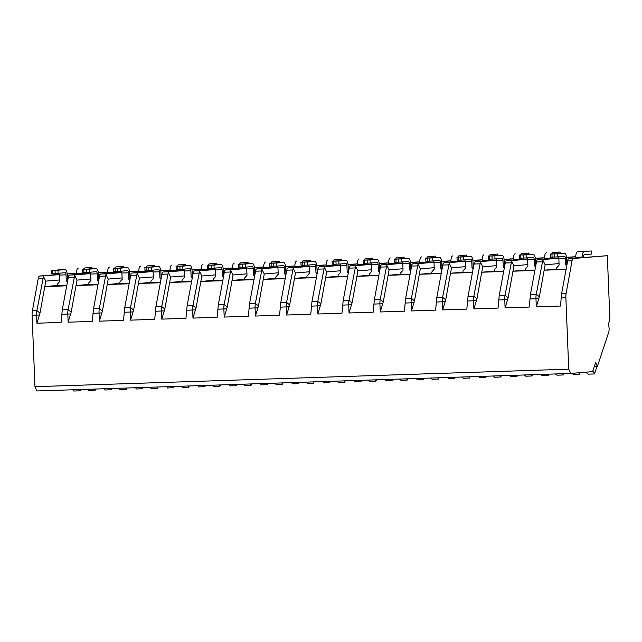 <?xml version="1.0" encoding="UTF-8"?>
<svg xmlns="http://www.w3.org/2000/svg" width="642" height="642" viewBox="0 0 642 642"><rect width="100%" height="100%" fill="white"/><g stroke="black" fill="none" stroke-linecap="round" stroke-linejoin="round"><path stroke-width="0.96" d="M568.732 369.166L565.867 297.792A8.868 3.395 -91.9 0 1 566.156 293.25L572.046 260.812A4.438 1.701 -91.9 0 1 573.418 258.509L607.332 255.685L609.9 319.547L608.295 324.395A5.77 2.207 -91.9 0 1 608.616 332.54L597.365 366.486L595.648 362.545L593.08 370.282A4.438 1.701 -91.9 0 1 591.94 371.678L570.61 373.451L568.732 369.166L34.965 386.677L32.1 315.302A8.868 3.395 -91.9 0 1 32.389 310.768L38.279 278.323A4.438 1.701 -91.9 0 1 39.652 276.02L59.409 274.375M607.332 255.685L568.916 258.654L567.961 259.312L561.654 293.402L560.458 306.041L536.295 306.836L535.966 298.771A8.868 3.395 -91.9 0 1 536.255 294.237L542.835 260.138L543.517 259.488L558.805 258.22M90.61 273.283L69.545 275.041L68.598 275.699L62.29 309.781L61.094 322.42L36.931 323.215L36.602 315.158A8.868 3.395 -91.9 0 1 36.891 310.616L43.471 276.517L44.154 275.867L59.441 274.599M121.82 272.264L100.762 274.014L99.807 274.672L93.499 308.762L92.304 321.401L68.14 322.188L67.819 314.131A8.868 3.395 -91.9 0 1 68.1 309.596L74.681 275.498L75.363 274.848L90.65 273.572M153.029 271.237L131.971 272.986L131.016 273.644L124.709 307.735L123.513 320.374L99.349 321.169L99.029 313.103A8.868 3.395 -91.9 0 1 99.317 308.569L105.89 274.471L106.572 273.821L121.868 272.553M184.238 270.218L163.18 271.967L162.225 272.625L155.918 306.715L154.722 319.347L130.559 320.141L130.238 312.084A8.868 3.395 -91.9 0 1 130.527 307.542L137.107 273.452L137.781 272.802L153.077 271.526M215.447 269.191L194.39 270.94L193.435 271.598L187.127 305.688L185.939 318.328L161.768 319.122L161.447 311.057A8.868 3.395 -91.9 0 1 161.736 306.523L168.316 272.425L168.998 271.775L184.286 270.507M246.664 268.171L225.599 269.921L224.652 270.579L218.336 304.661L217.148 317.3L192.977 318.095L192.656 310.038A8.868 3.395 -91.9 0 1 192.945 305.496L199.526 271.397L200.208 270.747L215.495 269.48M277.874 267.144L256.808 268.894L255.861 269.552L249.545 303.642L248.358 316.281L224.194 317.068L223.865 309.011A8.868 3.395 -91.9 0 1 224.154 304.477L230.735 270.378L231.417 269.728L246.705 268.46M309.083 266.117L288.017 267.875L287.07 268.533L280.763 302.615L279.567 315.254L255.404 316.049L255.075 307.983A8.868 3.395 -91.9 0 1 255.364 303.449L261.944 269.351L262.626 268.701L277.914 267.433M340.292 265.098L319.235 266.847L318.28 267.505L311.972 301.596L310.776 314.235L286.613 315.021L286.284 306.964A8.868 3.395 -91.9 0 1 286.573 302.422L293.153 268.332L293.835 267.682L309.123 266.406M371.501 264.071L350.444 265.82L349.489 266.478L343.181 300.568L341.985 313.208L317.822 314.002L317.501 305.937A8.868 3.395 -91.9 0 1 317.782 301.403L324.362 267.305L325.045 266.655L340.332 265.387M402.711 263.051L381.653 264.801L380.698 265.459L374.39 299.541L373.195 312.181L349.031 312.975L348.71 304.918A8.868 3.395 -91.9 0 1 348.999 300.376L355.572 266.278L356.254 265.636L371.549 264.36M433.92 262.024L412.862 263.774L411.907 264.432L405.6 298.522L404.404 311.161L380.241 311.956L379.92 303.891A8.868 3.395 -91.9 0 1 380.208 299.357L386.789 265.258L387.471 264.608L402.759 263.34M465.137 260.997L444.071 262.755L443.116 263.413L436.809 297.495L435.621 310.134L411.45 310.929L411.129 302.863A8.868 3.395 -91.9 0 1 411.418 298.329L417.998 264.231L418.68 263.581L433.968 262.313M496.346 259.978L475.281 261.727L474.334 262.385L468.018 296.476L466.83 309.115L442.659 309.901L442.338 301.844A8.868 3.395 -91.9 0 1 442.627 297.302L449.207 263.212L449.89 262.562L465.177 261.286M527.555 258.951L506.49 260.7L505.543 261.358L499.227 295.448L498.04 308.088L473.876 308.882L473.547 300.817A8.868 3.395 -91.9 0 1 473.836 296.283L480.417 262.185L481.099 261.535L496.386 260.267M558.765 257.932L537.699 259.681L536.752 260.339L530.444 294.421L529.249 307.061L505.085 307.855L504.756 299.798A8.868 3.395 -91.9 0 1 505.045 295.256L511.626 261.166L512.308 260.516L527.596 259.24M570.61 373.451L36.835 390.962L34.965 386.677M67.145 273.733L76.406 273.107M597.365 366.486L594.307 366.59M126.747 388.017L126.314 389.301L120.03 389.509L118.521 388.282M111.732 388.506L111.299 389.798L105.015 389.999L104.469 388.747M111.716 388.506L111.299 389.798M125.768 388.049L126.314 389.301M157.956 386.99L157.523 388.282L151.239 388.49L149.73 387.262M142.508 388.771L142.925 387.487L142.508 388.771L136.224 388.98L135.679 387.72M156.977 387.022L157.523 388.282M189.165 385.97L188.74 387.254L182.448 387.463L180.948 386.235M173.725 387.752L174.134 386.46L173.725 387.752L167.442 387.953L166.888 386.701M188.186 386.002L188.74 387.254M220.375 384.943L219.949 386.235L213.666 386.436L212.157 385.216M204.934 386.725L205.344 385.433L204.934 386.725L198.651 386.933L198.097 385.673M219.395 384.975L219.949 386.235M251.584 383.916L251.158 385.208L244.875 385.417L243.366 384.189M236.569 384.414L236.144 385.698L229.86 385.906L229.306 384.646M236.553 384.414L236.144 385.698M250.605 383.948L251.158 385.208M282.793 382.897L282.368 384.181L276.084 384.389L274.575 383.162M267.778 383.386L267.353 384.678L261.069 384.887L260.524 383.627M267.762 383.386L267.353 384.678M281.822 382.929L282.368 384.181M314.002 381.87L313.577 383.162L307.293 383.37L305.785 382.142M298.562 383.651L298.971 382.367L298.562 383.651L292.279 383.86L291.733 382.6M313.031 381.902L313.577 383.162M345.211 380.85L344.786 382.134L338.503 382.343L336.994 381.115M329.771 382.632L330.189 381.34L329.771 382.632L323.488 382.833L322.942 381.581M344.24 380.883L344.786 382.134M376.429 379.823L375.995 381.115L369.712 381.316L368.203 380.096M360.981 381.605L361.398 380.321L360.981 381.605L354.697 381.813L354.151 380.554M375.45 379.855L375.995 381.115M407.638 378.796L407.205 380.088L400.921 380.297L399.412 379.069M392.19 380.578L392.607 379.294L392.19 380.578L385.906 380.786L385.361 379.534M406.659 378.828L407.205 380.088M438.847 377.777L438.422 379.069L432.138 379.27L430.63 378.042M423.832 378.266L423.407 379.558L417.123 379.767L416.57 378.507M423.816 378.266L423.407 379.558M437.868 377.809L438.422 379.069M470.056 376.75L469.631 378.042L463.347 378.25L461.839 377.023M455.042 377.247L454.616 378.531L448.333 378.74L447.779 377.48M455.026 377.247L454.616 378.531M469.077 376.782L469.631 378.042M501.266 375.731L500.84 377.014L494.557 377.223L493.048 375.995M485.825 377.512L486.235 376.22L485.825 377.512L479.542 377.713L478.996 376.461M500.295 375.763L500.84 377.014M532.475 374.703L532.049 375.995L525.766 376.196L524.257 374.976M517.035 376.485L517.444 375.201L517.035 376.485L510.751 376.693L510.205 375.434M531.504 374.735L532.049 375.995M563.684 373.684L563.259 374.968L556.975 375.177L555.466 373.949M548.244 375.466L548.653 374.174L548.244 375.466L541.96 375.666L541.415 374.414M562.713 373.716L563.259 374.968M596.94 366.502L594.468 373.949L588.184 374.15L585.777 372.191M580.039 372.673L579.453 374.438L573.17 374.647L572.584 373.291M580.023 372.673L579.453 374.438M592.983 370.546L594.468 373.949M575.77 256.728L566.501 257.29M544.56 257.747L535.292 258.309M513.351 258.774L504.074 259.336M482.142 259.793L472.865 260.355M450.925 260.821L441.656 261.382M419.716 261.84L410.447 262.401M388.506 262.867L379.237 263.429M357.297 263.894L348.028 264.456M326.088 264.913L316.819 265.475M294.879 265.94L285.602 266.502M263.669 266.96L254.392 267.521M232.46 267.987L223.183 268.549M201.243 269.014L191.974 269.576M170.034 270.033L160.765 270.595M138.824 271.06L129.556 271.622M107.615 272.08L98.346 272.641M556.598 269.134L544.167 270.17L545.154 264.753L559.046 263.597M566.766 262.955L567.183 262.915M545.154 264.753L542.835 260.138M566.533 257.578L575.77 256.808M530.444 294.421L536.255 294.237L539.344 296.756L544.167 270.17L566.003 269.447M558.371 256.832A2.215 0.851 88.1 0 1 558.845 258.686L559.102 265.026L556.558 267.995L556.614 269.407L566.059 269.102M539.344 296.756L536.295 306.836M32.389 310.768L36.891 310.616L39.981 313.144L45.791 281.132L43.471 276.517M45.791 281.132L59.682 279.976M67.402 279.334L67.819 279.302M67.169 273.957L76.406 273.187M57.234 285.513L44.804 286.549L66.632 285.834M59 273.219A2.215 0.851 88.1 0 1 59.481 275.073L59.738 281.405L57.194 284.374L57.25 285.794L66.696 285.481M39.981 313.144L36.931 323.215M98.378 272.938L107.615 272.168M129.588 271.911L138.824 271.141M160.797 270.884L170.034 270.122M192.006 269.865L201.243 269.094M223.215 268.837L232.46 268.067M254.425 267.818L263.669 267.048M285.634 266.791L294.879 266.021M316.851 265.764L326.088 265.002M348.06 264.745L357.297 263.974M379.27 263.718L388.506 262.955M410.479 262.698L419.716 261.928M441.688 261.671L450.933 260.901M472.897 260.644L482.142 259.882M504.106 259.625L513.351 258.854M535.316 258.598L544.56 257.835M88.444 284.494L76.021 285.529L77 280.105L90.891 278.957M98.619 278.315L99.029 278.275M77 280.105L74.681 275.498M62.29 309.781L68.1 309.596L71.19 312.116L76.021 285.529L97.849 284.807M90.217 272.192A2.215 0.851 88.1 0 1 90.691 274.046L90.947 280.385L88.403 283.355L88.46 284.767L97.913 284.462M71.19 312.116L68.14 322.188M115.4 271.454A2.215 0.851 -91.9 0 0 115.367 272.328L115.383 272.802M114.172 271.494A5.321 2.038 88.1 0 0 114.18 272.425L114.196 272.898M116.001 266.936L123.192 266.334L116.001 266.936A5.321 2.038 88.1 0 0 114.749 268.284M89.158 269.167L96.188 268.581L82.433 269.407L89.158 269.167L89.286 272.272L96.308 271.686A2.215 0.851 -91.9 0 1 96.324 271.686A2.215 0.851 -91.9 0 1 97.247 273.829L97.504 280.169L98.699 280.089M98.683 280.072L98.435 273.733A5.321 2.038 88.1 0 0 96.228 268.581A5.321 2.038 88.1 0 0 96.188 268.581M83.805 269.383L83.933 272.489L82.561 272.505L82.433 269.407M83.933 272.489L89.286 272.272M107.655 273.444L107.623 272.641A5.321 2.038 -91.9 0 1 109.445 267.152M98.507 281.18L97.504 280.169M119.653 283.467L107.23 284.502L108.209 279.085L122.1 277.93M129.828 277.288L130.246 277.256M108.209 279.085L105.89 274.471M93.499 308.762L99.317 308.569L102.399 311.097L107.23 284.502L129.058 283.788M121.426 271.173A2.215 0.851 88.1 0 1 121.9 273.027L122.157 279.358L119.613 282.328L119.669 283.748L129.122 283.435M102.399 311.097L99.349 321.169M146.609 270.434A2.215 0.851 -91.9 0 0 146.577 271.301L146.593 271.775M145.381 270.467A5.321 2.038 88.1 0 0 145.389 271.397L145.413 271.871M147.211 265.916L154.409 265.307L147.211 265.916A5.321 2.038 88.1 0 0 145.959 267.257M120.367 268.147L127.397 267.562L113.65 268.38L120.367 268.147L120.495 271.245L127.517 270.659A2.215 0.851 -91.9 0 1 127.533 270.659A2.215 0.851 -91.9 0 1 128.456 272.81L128.713 279.142L129.917 279.061M129.893 279.045L129.644 272.714A5.321 2.038 88.1 0 0 127.437 267.562A5.321 2.038 88.1 0 0 127.397 267.562M115.014 268.364L115.143 271.462L113.77 271.486L113.65 268.38M115.143 271.462L120.495 271.245M138.873 272.417L138.841 271.614A5.321 2.038 -91.9 0 1 140.654 266.125M129.716 280.153L128.713 279.142M150.87 282.448L138.439 283.475L139.418 278.058L153.31 276.903M161.038 276.261L161.455 276.229M139.418 278.058L137.107 273.452M124.709 307.735L130.527 307.542L133.608 310.07L138.439 283.475L160.267 282.761M152.635 270.146A2.215 0.851 88.1 0 1 153.117 271.999L153.366 278.339L150.822 281.3L150.878 282.721L160.331 282.416M133.608 310.07L130.559 320.141M177.818 269.407A2.215 0.851 -91.9 0 0 177.786 270.282L177.802 270.747M176.598 269.439A5.321 2.038 88.1 0 0 176.598 270.378L176.622 270.852M178.42 264.889L185.618 264.287L178.42 264.889A5.321 2.038 88.1 0 0 177.168 266.237M151.576 267.12L158.606 266.534L144.859 267.361L151.576 267.12L151.705 270.226L158.734 269.64A2.215 0.851 -91.9 0 1 158.751 269.64A2.215 0.851 -91.9 0 1 159.665 271.783L159.922 278.122L161.126 278.042M161.11 278.026L160.853 271.686A5.321 2.038 88.1 0 0 158.646 266.534A5.321 2.038 88.1 0 0 158.606 266.534M146.224 267.337L146.352 270.442L144.98 270.459L144.859 267.361M146.352 270.442L151.705 270.226M170.082 271.389L170.05 270.595A5.321 2.038 -91.9 0 1 171.863 265.106M160.925 279.134L159.922 278.122M182.079 281.421L169.649 282.456L170.628 277.039L184.519 275.883M192.247 275.241L192.664 275.209M170.628 277.039L168.316 272.425M155.918 306.715L161.736 306.523L164.817 309.051L169.649 282.456L191.476 281.742M183.845 269.118A2.215 0.851 88.1 0 1 184.326 270.972L184.575 277.312L182.031 280.281L182.087 281.702L191.541 281.389M164.817 309.051L161.768 319.122M209.027 268.388A2.215 0.851 -91.9 0 0 208.995 269.255L209.019 269.728M207.807 268.42A5.321 2.038 88.1 0 0 207.807 269.351L207.831 269.825M209.629 263.87L216.827 263.26L209.629 263.87A5.321 2.038 88.1 0 0 208.377 265.21M182.785 266.101L189.815 265.515L176.069 266.334L182.785 266.101L182.914 269.199L189.944 268.613A2.215 0.851 -91.9 0 1 189.96 268.613A2.215 0.851 -91.9 0 1 190.875 270.763L191.131 277.095L192.335 277.015M192.319 276.999L192.062 270.659A5.321 2.038 88.1 0 0 189.855 265.507A5.321 2.038 88.1 0 0 189.815 265.515M177.433 266.318L177.561 269.415L176.189 269.439L176.069 266.334M177.561 269.415L182.914 269.199M201.291 270.37L201.259 269.568A5.321 2.038 -91.9 0 1 203.073 264.079M192.135 278.106L191.131 277.095M213.288 280.393L200.858 281.429L201.845 276.012L215.728 274.856M223.456 274.214L223.873 274.182M201.845 276.012L199.526 271.397M187.127 305.688L192.945 305.496L196.035 308.024L200.858 281.429L222.686 280.714M215.054 268.099A2.215 0.851 88.1 0 1 215.535 269.953L215.784 276.285L213.24 279.254L213.296 280.674L222.75 280.361M196.035 308.024L192.977 318.095M240.236 267.361A2.215 0.851 -91.9 0 0 240.204 268.228L240.228 268.701M239.017 267.393A5.321 2.038 88.1 0 0 239.025 268.332L239.041 268.797M240.838 262.843L248.037 262.233L240.838 262.843A5.321 2.038 88.1 0 0 239.586 264.183M214.003 265.074L221.025 264.488L207.278 265.307L214.003 265.074L214.123 268.171L221.153 267.594A2.215 0.851 -91.9 0 1 221.169 267.594A2.215 0.851 -91.9 0 1 222.084 269.736L222.341 276.076L223.544 275.996L223.272 269.64A5.321 2.038 88.1 0 0 221.065 264.488A5.321 2.038 88.1 0 0 221.025 264.488M208.65 265.29L208.77 268.396L207.398 268.412L207.278 265.307M208.77 268.396L214.123 268.171M232.5 269.343L232.468 268.541A5.321 2.038 -91.9 0 1 234.29 263.06M223.344 277.079L222.341 276.076M244.498 279.374L232.067 280.41L233.054 274.993L246.937 273.837M254.665 273.195L255.083 273.155M233.054 274.993L230.735 270.378M218.336 304.661L224.154 304.477L227.244 306.996L232.067 280.41L253.895 279.687M246.263 267.072A2.215 0.851 88.1 0 1 246.745 268.926L247.001 275.266L244.45 278.235L244.506 279.647L253.959 279.342M227.244 306.996L224.194 317.068M271.446 266.334A2.215 0.851 -91.9 0 0 271.414 267.208L271.438 267.682M270.226 266.374A5.321 2.038 88.1 0 0 270.234 267.305L270.25 267.778M272.048 261.816L279.246 261.214L272.048 261.816A5.321 2.038 88.1 0 0 270.796 263.164M245.212 264.047L252.234 263.469L238.487 264.287L245.212 264.047L245.332 267.152L252.362 266.566A2.215 0.851 -91.9 0 1 252.378 266.566A2.215 0.851 -91.9 0 1 253.301 268.709L253.55 275.049L254.754 274.969M254.738 274.953L254.481 268.613A5.321 2.038 88.1 0 0 252.274 263.461A5.321 2.038 88.1 0 0 252.234 263.469M239.859 264.271L239.98 267.369L238.615 267.385L238.487 264.287M239.98 267.369L245.332 267.152M263.71 268.324L263.677 267.521A5.321 2.038 -91.9 0 1 265.499 262.032M254.553 276.06L253.55 275.049M275.707 278.347L263.276 279.382L264.263 273.965L278.155 272.81M285.875 272.168L286.292 272.136M264.263 273.965L261.944 269.351M249.545 303.642L255.364 303.449L258.453 305.977L263.276 279.382L285.104 278.668M277.472 266.053A2.215 0.851 88.1 0 1 277.954 267.907L278.211 274.238L275.659 277.208L275.723 278.628L285.168 278.315M258.453 305.977L255.404 316.049M302.663 265.315A2.215 0.851 -91.9 0 0 302.631 266.181L302.647 266.655M301.435 265.347A5.321 2.038 88.1 0 0 301.443 266.278L301.459 266.751M303.257 260.796L310.455 260.187L303.257 260.796A5.321 2.038 88.1 0 0 302.005 262.137M276.421 263.027L283.451 262.442L269.696 263.26L276.421 263.027L276.542 266.125L283.571 265.547A2.215 0.851 -91.9 0 1 283.587 265.539A2.215 0.851 -91.9 0 1 284.51 267.69L284.759 274.022L285.963 273.941M285.947 273.925L285.69 267.594A5.321 2.038 88.1 0 0 283.483 262.442A5.321 2.038 88.1 0 0 283.451 262.442M271.068 263.244L271.189 266.342L269.825 266.366L269.696 263.26M271.189 266.342L276.542 266.125M294.919 267.297L294.887 266.494A5.321 2.038 -91.9 0 1 296.708 261.013M285.77 275.033L284.759 274.022M306.916 277.328L294.485 278.355L295.472 272.938L309.364 271.783M317.084 271.141L317.501 271.109M295.472 272.938L293.153 268.332M280.763 302.615L286.573 302.422L289.662 304.95L294.485 278.355L316.321 277.641M308.682 265.026A2.215 0.851 88.1 0 1 309.163 266.879L309.42 273.219L306.876 276.18L306.932 277.601L316.378 277.296M289.662 304.95L286.613 315.021M333.872 264.287A2.215 0.851 -91.9 0 0 333.84 265.162L333.856 265.627M332.644 264.319A5.321 2.038 88.1 0 0 332.652 265.258L332.668 265.732M334.474 259.769L341.664 259.167L334.474 259.769A5.321 2.038 88.1 0 0 333.214 261.117M307.63 262L314.66 261.414L300.905 262.241L307.63 262L307.751 265.106L314.781 264.52A2.215 0.851 -91.9 0 1 314.797 264.52A2.215 0.851 -91.9 0 1 315.72 266.663L315.968 273.002L317.172 272.922M317.156 272.906L316.899 266.566A5.321 2.038 88.1 0 0 314.7 261.414A5.321 2.038 88.1 0 0 314.66 261.414M302.278 262.217L302.406 265.323L301.034 265.339L300.905 262.241M302.406 265.323L307.751 265.106M326.128 266.269L326.096 265.475A5.321 2.038 -91.9 0 1 327.918 259.986M316.979 274.014L315.968 273.002M338.125 276.301L325.703 277.336L326.682 271.919L340.573 270.763M348.301 270.122L348.71 270.089M326.682 271.919L324.362 267.305M311.972 301.596L317.782 301.403L320.872 303.931L325.703 277.336L347.531 276.622M339.899 263.998A2.215 0.851 88.1 0 1 340.372 265.852L340.629 272.192L338.085 275.161L338.141 276.582L347.595 276.269M320.872 303.931L317.822 314.002M365.081 263.268A2.215 0.851 -91.9 0 0 365.049 264.135L365.065 264.608M363.853 263.3A5.321 2.038 88.1 0 0 363.862 264.231L363.878 264.705M365.683 258.75L372.874 258.14L365.683 258.75A5.321 2.038 88.1 0 0 364.431 260.09M338.84 260.981L345.869 260.395L332.115 261.214L338.84 260.981L338.968 264.079L345.99 263.493A2.215 0.851 -91.9 0 1 346.006 263.493A2.215 0.851 -91.9 0 1 346.929 265.644L347.186 271.975L348.381 271.895L348.116 265.539A5.321 2.038 88.1 0 0 345.91 260.395A5.321 2.038 88.1 0 0 345.869 260.395M333.487 261.198L333.615 264.295L332.243 264.319L332.115 261.214M333.615 264.295L338.968 264.079M357.345 265.25L357.313 264.448A5.321 2.038 -91.9 0 1 359.127 258.959M348.189 272.986L347.186 271.975M369.343 275.274L356.912 276.309L357.891 270.892L371.782 269.736M379.51 269.094L379.928 269.062M357.891 270.892L355.572 266.278M343.181 300.568L348.999 300.376L352.081 302.904L356.912 276.309L378.74 275.595M371.108 262.979A2.215 0.851 88.1 0 1 371.582 264.833L371.838 271.173L369.294 274.134L369.351 275.554L378.804 275.241M352.081 302.904L349.031 312.975M396.291 262.241A2.215 0.851 -91.9 0 0 396.258 263.108L396.274 263.581M395.063 262.273A5.321 2.038 88.1 0 0 395.071 263.212L395.095 263.685M396.892 257.723L404.091 257.113L396.892 257.723A5.321 2.038 88.1 0 0 395.641 259.071M370.049 259.954L377.079 259.368L363.332 260.187L370.049 259.954L370.177 263.06L377.199 262.474A2.215 0.851 -91.9 0 1 377.215 262.474A2.215 0.851 -91.9 0 1 378.138 264.616L378.395 270.956L379.599 270.876M379.574 270.852L379.326 264.52A5.321 2.038 88.1 0 0 377.119 259.368A5.321 2.038 88.1 0 0 377.079 259.368M364.696 260.171L364.825 263.276L363.452 263.292L363.332 260.187M364.825 263.276L370.177 263.06M388.554 264.223L388.522 263.421A5.321 2.038 -91.9 0 1 390.336 257.94M379.398 271.967L378.395 270.956M400.552 274.254L388.121 275.29L389.1 269.873L402.991 268.717M410.719 268.075L411.137 268.035M389.1 269.873L386.789 265.258M374.39 299.541L380.208 299.357L383.29 301.876L388.121 275.29L409.949 274.567M402.317 261.952A2.215 0.851 88.1 0 1 402.799 263.806L403.048 270.146L400.504 273.115L400.56 274.527L410.013 274.222M383.29 301.876L380.241 311.956M427.5 261.214A2.215 0.851 -91.9 0 0 427.468 262.088L427.484 262.562M426.28 261.254A5.321 2.038 88.1 0 0 426.28 262.185L426.304 262.658M428.102 256.696L435.3 256.094L428.102 256.696A5.321 2.038 88.1 0 0 426.85 258.044M401.258 258.927L408.288 258.349L394.541 259.167L401.258 258.927L401.386 262.032L408.416 261.446A2.215 0.851 -91.9 0 1 408.432 261.446A2.215 0.851 -91.9 0 1 409.347 263.589L409.604 269.929L410.808 269.849L410.535 263.493A5.321 2.038 88.1 0 0 408.328 258.341A5.321 2.038 88.1 0 0 408.288 258.349M395.905 259.151L396.034 262.249L394.661 262.265L394.541 259.167M396.034 262.249L401.386 262.032M419.764 263.204L419.732 262.401A5.321 2.038 -91.9 0 1 421.545 256.912M410.607 270.94L409.604 269.929M431.761 273.227L419.33 274.262L420.317 268.846L434.201 267.69M441.929 267.048L442.346 267.016M420.317 268.846L417.998 264.231M405.6 298.522L411.418 298.329L414.507 300.857L419.33 274.262L441.158 273.548M433.527 260.933A2.215 0.851 88.1 0 1 434.008 262.787L434.257 269.118L431.713 272.088L431.769 273.508L441.223 273.195M414.507 300.857L411.45 310.929M458.709 260.195A2.215 0.851 -91.9 0 0 458.677 261.061L458.701 261.535M457.489 260.227A5.321 2.038 88.1 0 0 457.497 261.158L457.513 261.631M459.311 255.677L466.509 255.067L459.311 255.677A5.321 2.038 88.1 0 0 458.059 257.017M432.467 257.907L439.497 257.322L425.75 258.14L432.467 257.907L432.596 261.005L439.626 260.427A2.215 0.851 -91.9 0 1 439.642 260.419A2.215 0.851 -91.9 0 1 440.556 262.57L440.813 268.91L442.017 268.821M442.001 268.805L441.744 262.474A5.321 2.038 88.1 0 0 439.537 257.322A5.321 2.038 88.1 0 0 439.497 257.322M427.115 258.124L427.243 261.23L425.871 261.246L425.75 258.14M427.243 261.23L432.596 261.005M450.973 262.177L450.941 261.374A5.321 2.038 -91.9 0 1 452.754 255.893M441.816 269.913L440.813 268.91M462.97 272.208L450.54 273.235L451.527 267.818L465.41 266.671M473.138 266.029L473.555 265.989M451.527 267.818L449.207 263.212M436.809 297.495L442.627 297.302L445.717 299.83L450.54 273.235L472.368 272.521M464.736 259.906A2.215 0.851 88.1 0 1 465.217 261.759L465.474 268.099L462.922 271.068L462.978 272.481L472.432 272.176M445.717 299.83L442.659 309.901M489.918 259.167A2.215 0.851 -91.9 0 0 489.886 260.042L489.91 260.508M488.698 259.199A5.321 2.038 88.1 0 0 488.706 260.138L488.722 260.612M490.52 254.649L497.719 254.047L490.52 254.649A5.321 2.038 88.1 0 0 489.268 255.998M463.684 256.88L470.706 256.294L456.96 257.121L463.684 256.88L463.805 259.986L470.835 259.4A2.215 0.851 -91.9 0 1 470.851 259.4A2.215 0.851 -91.9 0 1 471.766 261.543L472.022 267.883L473.226 267.802M473.21 267.786L472.953 261.446A5.321 2.038 88.1 0 0 470.747 256.294A5.321 2.038 88.1 0 0 470.706 256.294M458.332 257.097L458.452 260.203L457.088 260.219L456.96 257.121M458.452 260.203L463.805 259.986M482.182 261.158L482.15 260.355A5.321 2.038 -91.9 0 1 483.972 254.866M473.026 268.894L472.022 267.883M494.179 271.181L481.749 272.216L482.736 266.799L496.619 265.644M504.347 265.002L504.764 264.969M482.736 266.799L480.417 262.185M468.018 296.476L473.836 296.283L476.926 298.811L481.749 272.216L503.577 271.502M495.945 258.887A2.215 0.851 88.1 0 1 496.427 260.74L496.683 267.072L494.131 270.041L494.188 271.462L503.641 271.149M476.926 298.811L473.876 308.882M521.127 258.148A2.215 0.851 -91.9 0 0 521.095 259.015L521.119 259.488M519.908 258.18A5.321 2.038 88.1 0 0 519.916 259.111L519.932 259.585M521.729 253.63L528.928 253.02L521.729 253.63A5.321 2.038 88.1 0 0 520.477 254.97M494.894 255.861L501.916 255.275L488.169 256.094L494.894 255.861L495.014 258.959L502.044 258.373A2.215 0.851 -91.9 0 1 502.06 258.373A2.215 0.851 -91.9 0 1 502.983 260.524L503.232 266.855L504.435 266.775M504.419 266.759L504.163 260.419A5.321 2.038 88.1 0 0 501.956 255.275A5.321 2.038 88.1 0 0 501.916 255.275M489.541 256.078L489.661 259.175L488.297 259.199L488.169 256.094M489.661 259.175L495.014 258.959M513.391 260.13L513.359 259.328A5.321 2.038 -91.9 0 1 515.181 253.839M504.235 267.866L503.232 266.855M525.389 270.162L512.958 271.189L513.945 265.772L527.836 264.616M535.556 263.974L535.974 263.942M513.945 265.772L511.626 261.166M499.227 295.448L505.045 295.256L508.135 297.784L512.958 271.189L534.786 270.475M527.154 257.859A2.215 0.851 88.1 0 1 527.636 259.713L527.893 266.053L525.341 269.014L525.405 270.434L534.85 270.122M508.135 297.784L505.085 307.855M552.345 257.121A2.215 0.851 -91.9 0 0 552.313 257.988L552.329 258.461M551.117 257.153A5.321 2.038 88.1 0 0 551.125 258.092L551.141 258.565M552.939 252.603L560.137 252.001L552.939 252.603A5.321 2.038 88.1 0 0 551.687 253.951M526.103 254.834L533.133 254.248L519.378 255.075L526.103 254.834L526.223 257.94L533.253 257.354A2.215 0.851 -91.9 0 1 533.269 257.354A2.215 0.851 -91.9 0 1 534.192 259.496L534.441 265.836L535.645 265.756L535.372 259.4A5.321 2.038 88.1 0 0 533.165 254.248A5.321 2.038 88.1 0 0 533.133 254.248M520.75 255.051L520.871 258.156L519.506 258.172L519.378 255.075M520.871 258.156L526.223 257.94M544.601 259.103L544.568 258.309A5.321 2.038 -91.9 0 1 546.39 252.82M535.452 266.847L534.441 265.836M84.19 272.481A2.215 0.851 -91.9 0 0 84.158 273.348L84.174 273.821M82.962 272.513A5.321 2.038 88.1 0 0 82.97 273.452L82.987 273.917M84.792 267.963L91.983 267.353L84.792 267.963A5.321 2.038 88.1 0 0 83.532 269.303M57.949 270.194L64.978 269.608L51.224 270.426L57.949 270.194L58.069 273.291L65.099 272.714A2.215 0.851 -91.9 0 1 65.115 272.714A2.215 0.851 -91.9 0 1 66.038 274.856L66.286 281.196L67.49 281.108M67.474 281.092L67.217 274.76A5.321 2.038 88.1 0 0 65.011 269.608A5.321 2.038 88.1 0 0 64.978 269.608M52.596 270.41L52.716 273.516L51.352 273.532L51.224 270.426M52.716 273.516L58.069 273.291M76.446 274.463L76.414 273.661A5.321 2.038 -91.9 0 1 78.236 268.179M67.298 282.199L66.286 281.196M591.346 250.974L577.599 251.792L591.346 250.974L591.475 254.072L584.276 254.681A2.215 0.851 -91.9 0 0 583.522 256.969L583.538 257.442M584.156 251.576A5.321 2.038 88.1 0 0 582.334 257.065L582.35 257.538M557.312 253.807L564.342 253.229L550.587 254.047L557.312 253.807L557.433 256.912L564.462 256.327A2.215 0.851 -91.9 0 1 564.478 256.327A2.215 0.851 -91.9 0 1 565.401 258.477L565.658 264.809L566.854 264.729M566.838 264.713L566.589 258.373A5.321 2.038 88.1 0 0 564.382 253.221A5.321 2.038 88.1 0 0 564.342 253.229M551.959 254.031L552.088 257.129L550.716 257.153L550.587 254.047M552.088 257.129L557.433 256.912M575.81 258.084L575.778 257.281A5.321 2.038 -91.9 0 1 577.599 251.792M566.661 265.82L565.658 264.809M95.53 389.036L95.104 390.328L88.821 390.537L87.312 389.309M80.515 389.534L80.09 390.817L73.806 391.026L73.26 389.766M80.507 389.534L80.09 390.817M94.559 389.068L95.104 390.328M565.867 297.792L561.084 297.944M39.515 314.973L32.1 315.302M70.724 313.946L61.712 314.331M101.934 312.927L92.929 313.304M133.143 311.9L124.139 312.285M164.36 310.88L155.348 311.258M195.569 309.853L186.557 310.238M226.778 308.826L217.766 309.211M257.988 307.807L248.976 308.184M289.197 306.78L280.185 307.165M320.406 305.761L311.402 306.138M351.615 304.733L342.611 305.119M382.825 303.706L373.821 304.091M414.042 302.687L405.03 303.064M445.251 301.66L436.239 302.045M476.46 300.641L467.448 301.018M507.67 299.613L498.657 299.999M538.879 298.594L529.867 298.971M566.156 293.25L561.654 293.402M42.781 278.171L38.279 278.323M73.99 277.151L68.18 277.344M105.2 276.124L99.39 276.317M136.417 275.105L130.599 275.298M167.626 274.078L161.808 274.27M198.835 273.059L193.017 273.243M230.045 272.031L224.227 272.224M261.254 271.004L255.436 271.197M292.463 269.985L286.645 270.178M323.672 268.958L317.862 269.15M354.882 267.939L349.071 268.123M386.099 266.911L380.281 267.104M417.308 265.884L411.49 266.077M448.517 264.865L442.699 265.058M479.726 263.838L473.908 264.031M510.936 262.819L505.118 263.003M542.145 261.792L536.335 261.984M572.046 260.812L567.544 260.957M44.154 275.867L39.652 276.02M75.363 274.848L69.545 275.041M106.572 273.821L100.762 274.014M137.781 272.802L131.971 272.986M168.998 271.775L163.18 271.967M200.208 270.747L194.39 270.94M231.417 269.728L225.599 269.921M262.626 268.701L256.808 268.894M293.835 267.682L288.017 267.875M325.045 266.655L319.235 266.847M356.254 265.636L350.444 265.82M387.471 264.608L381.653 264.801M418.68 263.581L412.862 263.774M449.89 262.562L444.071 262.755M481.099 261.535L475.281 261.727M512.308 260.516L506.49 260.7M543.517 259.488L537.699 259.681M573.418 258.509L568.916 258.654M123.023 266.35L123.079 267.698M107.623 272.641L114.18 272.425M86.261 269.303L86.389 272.409M90.691 274.046L97.247 273.829M154.24 265.331L154.289 266.679M138.841 271.614L145.389 271.397M117.47 268.284L117.598 271.381M121.9 273.027L128.456 272.81M185.45 264.303L185.498 265.652M170.05 270.595L176.598 270.378M148.687 267.257L148.808 270.362M153.117 271.999L159.665 271.783M216.659 263.284L216.715 264.632M201.259 269.568L207.807 269.351M179.896 266.237L180.017 269.335M184.326 270.972L190.875 270.763M247.868 262.257L247.924 263.605M232.468 268.541L239.025 268.332M211.106 265.21L211.226 268.316M215.535 269.953L222.084 269.736M279.077 261.238L279.134 262.578M263.677 267.521L270.234 267.305M242.315 264.183L242.435 267.289M246.745 268.926L253.301 268.709M310.287 260.211L310.343 261.559M294.887 266.494L301.443 266.278M273.524 263.164L273.652 266.261M277.954 267.907L284.51 267.69M341.496 259.183L341.552 260.532M326.096 265.475L332.652 265.258M304.733 262.137L304.862 265.242M309.163 266.879L315.72 266.663M372.705 258.164L372.761 259.512M357.313 264.448L363.862 264.231M335.943 261.117L336.071 264.215M340.372 265.852L346.929 265.644M403.922 257.137L403.97 258.485M388.522 263.421L395.071 263.212M367.152 260.09L367.28 263.196M371.582 264.833L378.138 264.616M435.132 256.118L435.18 257.466M419.732 262.401L426.28 262.185M398.369 259.071L398.489 262.169M402.799 263.806L409.347 263.589M466.341 255.091L466.397 256.439M450.941 261.374L457.497 261.158M429.578 258.044L429.699 261.142M434.008 262.787L440.556 262.57M497.55 254.063L497.606 255.412M482.15 260.355L488.706 260.138M460.787 257.017L460.908 260.122M465.217 261.759L471.766 261.543M528.759 253.044L528.815 254.392M513.359 259.328L519.916 259.111M491.997 255.998L492.125 259.095M496.427 260.74L502.983 260.524M559.968 252.017L560.025 253.365M544.568 258.309L551.125 258.092M523.206 254.97L523.334 258.076M527.636 259.713L534.192 259.496M91.814 267.377L91.87 268.725M76.414 273.661L82.97 273.452M55.051 270.33L55.18 273.436M59.481 275.073L66.038 274.856M591.178 250.998L591.306 254.096M575.778 257.281L582.334 257.065M554.415 253.951L554.544 257.049M558.845 258.686L565.401 258.477M123.192 266.334L123.248 267.698M96.228 268.581L89.671 268.797M154.409 265.307L154.457 266.671M127.437 267.562L120.881 267.77M185.618 264.287L185.666 265.652M158.646 266.534L152.09 266.751M216.827 263.26L216.884 264.624M189.855 265.507L183.299 265.724M248.037 262.233L248.093 263.597M221.065 264.488L214.516 264.705M279.246 261.214L279.302 262.578M252.274 263.461L245.725 263.677M310.455 260.187L310.511 261.551M283.483 262.442L276.935 262.65M341.664 259.167L341.721 260.532M314.7 261.414L308.144 261.631M372.874 258.14L372.93 259.504M345.91 260.395L339.353 260.604M404.091 257.113L404.139 258.477M377.119 259.368L370.562 259.585M435.3 256.094L435.356 257.458M408.328 258.341L401.772 258.557M466.509 255.067L466.565 256.431M439.537 257.322L432.981 257.538M497.719 254.047L497.775 255.412M470.747 256.294L464.198 256.511M528.928 253.02L528.984 254.384M501.956 255.275L495.407 255.484M560.137 252.001L560.193 253.357M533.165 254.248L526.617 254.465M91.983 267.353L92.039 268.717M65.011 269.608L58.462 269.825M564.382 253.221L557.826 253.438"/></g></svg>
